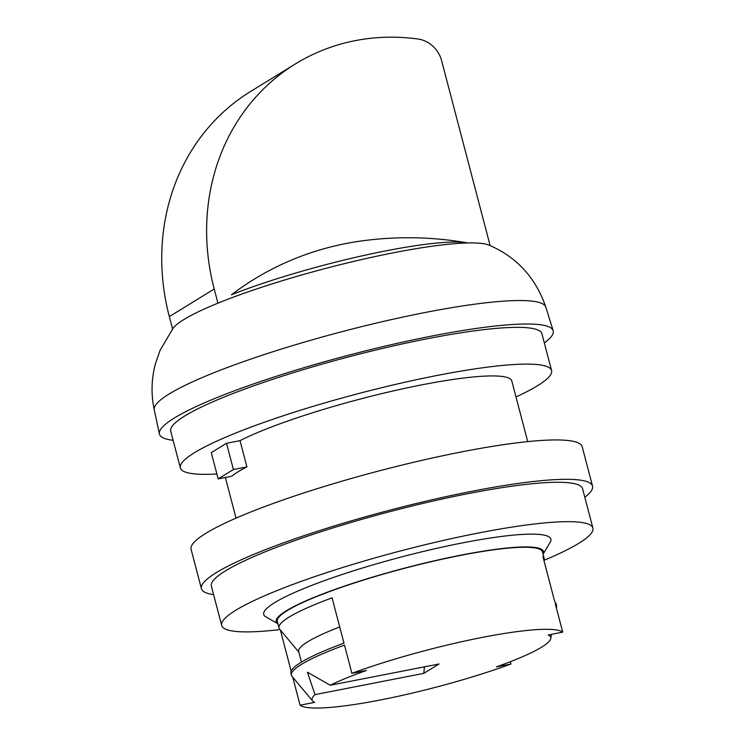 <?xml version="1.0" encoding="UTF-8"?>
<svg xmlns="http://www.w3.org/2000/svg" width="745" height="745" viewBox="0 0 745 745"><rect width="100%" height="100%" fill="white"/><g stroke="black" fill="none" stroke-linecap="round" stroke-linejoin="round"><path stroke-width="1.12" d="M527.711 441.617L511.806 380.974A150.769 20.981 165.3 0 0 401.583 389.058A150.769 20.981 165.3 0 0 240.03 440.64L246.921 466.892L233.409 469.536L226.517 443.275L211.282 452.653L218.173 478.914L233.409 469.536M218.173 478.914L231.686 476.269A150.769 20.981 -14.7 0 1 238.046 471.827A150.769 20.981 -14.7 0 1 246.921 466.892M226.517 443.275L240.03 440.64M515.996 396.955A191.884 26.708 165.3 0 0 537.545 385.714A191.884 26.708 165.3 0 0 551.57 370.544A191.884 26.708 165.3 0 0 398.882 383.619A191.884 26.708 165.3 0 0 194.389 452.755A191.884 26.708 165.3 0 0 180.365 467.925A191.884 26.708 165.3 0 0 216.879 473.988M307.387 672.204L315.033 694.61A123.353 17.172 165.3 0 0 312.63 700.998A123.353 17.172 165.3 0 0 314.623 702.367L300.086 705.208A137.061 19.072 -14.7 0 0 510.93 664.019L496.393 666.859A123.353 17.172 165.3 0 0 550.76 638.53A123.353 17.172 165.3 0 0 548.19 634.982L562.726 632.142A137.061 19.072 -14.7 0 0 351.891 673.331L366.428 670.491A123.353 17.172 165.3 0 0 330.268 685.232L307.387 672.204M351.891 673.331L344.488 645.105A137.061 19.072 165.3 0 0 301.446 664.391A137.061 19.072 165.3 0 0 291.425 675.231A137.061 19.072 165.3 0 0 292.031 676.358L312.63 700.998M315.033 694.61L423.793 673.368L439.029 663.991L330.268 685.232M544.008 560.78L544.213 559.681A137.061 19.072 165.3 0 0 544.176 558.405A137.061 19.072 165.3 0 0 542.928 556.655L554.811 601.941A137.061 19.072 165.3 0 1 556.059 603.701L556.58 605.666A137.061 19.072 165.3 0 0 555.323 603.916L562.726 632.142M339.72 626.945A124.042 17.265 165.3 0 0 298.68 651.577L301.446 662.109M291.425 675.231L290.913 673.257A137.061 19.072 165.3 0 1 300.924 662.426A137.061 19.072 165.3 0 1 343.966 643.14L332.084 597.844A137.061 19.072 165.3 0 0 289.041 617.13A137.061 19.072 165.3 0 0 279.03 627.97A137.061 19.072 165.3 0 0 279.626 629.097L298.829 652.117M556.413 608.041L556.608 606.952A137.061 19.072 165.3 0 0 556.58 605.666M362.694 240.784A337.262 303.662 58.4 0 0 231.462 294.778A148.953 20.73 165.3 0 1 467.003 242.814A342.653 342.653 0 0 0 362.694 240.784M154.243 409.871A202.426 28.17 165.3 0 1 169.078 394.031A202.426 28.17 165.3 0 1 384.197 321.244A202.426 28.17 165.3 0 1 545.834 307.136C535.683 277.708 516.769 257.044 489.083 245.161A165.93 23.095 165.3 0 0 346.397 263.162A165.93 23.095 165.3 0 0 183.847 319.558A165.93 23.095 165.3 0 0 173.25 328.014L160.11 350.262L155.537 363.346C151.384 378.693 150.956 394.207 154.243 409.871L159.411 433.953A203.534 28.329 165.3 0 0 173.119 440.304M544.325 342.914A203.534 28.329 165.3 0 0 553.153 330.65A203.534 28.329 165.3 0 0 390.631 344.842A203.534 28.329 165.3 0 0 174.33 418.029A203.534 28.329 165.3 0 0 159.411 433.953M551.57 370.544L541.932 333.779A191.884 26.708 165.3 0 0 389.244 346.863A191.884 26.708 165.3 0 0 184.741 415.989A191.884 26.708 165.3 0 0 170.717 431.169L180.365 467.925M584.816 497.269A202.165 28.133 165.3 0 0 592.517 486.085L582.18 446.702A202.165 28.133 165.3 0 0 461.546 451.908A202.165 28.133 165.3 0 0 191.083 549.307L201.42 588.69A202.165 28.133 165.3 0 0 213.61 594.65M592.517 486.085A202.165 28.133 165.3 0 0 471.874 491.29A202.165 28.133 165.3 0 0 201.42 588.69M544.101 560.287A191.884 26.708 165.3 0 0 592.908 528.084L582.571 488.701A191.884 26.708 165.3 0 0 468.065 493.637A191.884 26.708 165.3 0 0 211.357 586.082L221.693 625.465A191.884 26.708 165.3 0 0 280.018 629.572M592.908 528.084A191.884 26.708 165.3 0 0 478.402 533.02A191.884 26.708 165.3 0 0 221.693 625.465M265.881 616.879A148.441 20.655 -14.7 0 1 274.57 602.705A148.441 20.655 -14.7 0 1 442.66 547.007A148.441 20.655 -14.7 0 1 550.192 542.295L543.077 554.196A138.16 19.23 165.3 0 0 441.822 559.122A138.16 19.23 165.3 0 0 286.341 610.76A138.16 19.23 165.3 0 0 277.922 623.742L265.881 616.879M544.176 558.405L542.453 551.84A137.061 19.072 165.3 0 0 433.394 561.19A137.061 19.072 165.3 0 0 287.328 610.565A137.061 19.072 165.3 0 0 277.308 621.404L279.03 627.97M217.931 303.168L214.215 289.013A219.3 197.453 -121.6 0 1 295.374 63.94A219.3 197.453 -121.6 0 1 355.197 40.649A219.3 197.453 -121.6 0 1 418.094 39.038A27.416 24.678 -121.6 0 1 441.627 60.708L490.136 245.608M172.551 328.918L169.329 316.634A219.3 197.453 -121.6 0 1 250.488 91.56L295.374 63.94M292.738 677.214L300.086 705.208M510.325 661.709L510.93 664.019M280.344 629.953L291.137 671.115M424.445 666.84L423.793 673.368M169.329 316.634L214.215 289.013M550.76 638.53L551.533 634.33M467.739 242.954L467.003 242.814M545.834 307.136L553.153 330.65M225.381 477.498L236.044 518.129"/></g></svg>

